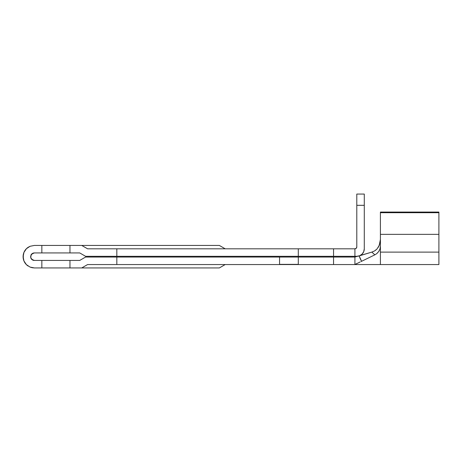 <?xml version="1.0" encoding="UTF-8"?>
<svg xmlns="http://www.w3.org/2000/svg" width="462" height="462" viewBox="0 0 462 462"><rect width="100%" height="100%" fill="white"/><g stroke="black" fill="none" stroke-linecap="round" stroke-linejoin="round"><path stroke-width="0.69" d="M31.699 259.332L30.885 258.119L32.912 260.146L31.699 259.332L34.35 260.429A3.748 3.748 0 0 1 30.885 258.119L30.885 255.249A3.748 3.748 0 0 1 34.35 252.933L79.735 252.933L85.58 256.306L116.834 256.306L116.834 248.81L298.302 248.81L298.302 256.306L116.834 256.306L333.547 256.306L333.547 248.81L354.914 248.81L354.914 256.306L333.547 256.306L356.791 256.306A7.496 7.496 0 0 0 357.576 256.266A7.496 7.496 0 0 1 356.791 256.306A7.496 7.496 0 0 0 358.333 256.15A7.496 7.496 0 0 1 358.339 256.144M30.047 267.076A11.25 11.25 0 0 1 30.042 267.071L26.392 264.634L23.955 260.99L23.1 256.681A11.25 11.25 0 0 1 28.101 247.332L30.042 246.292A11.25 11.25 0 0 1 30.047 246.292M23.314 254.487L23.955 252.379L23.1 256.681L23.314 258.876L23.314 254.487L23.1 256.681L23.955 260.99L24.994 262.93L26.392 264.634L23.955 260.99L26.392 264.634L30.042 267.076L34.35 267.931L32.155 267.717L30.042 267.076L34.35 267.931L69.964 267.931L69.964 260.429L41.846 260.429L41.846 267.931L34.35 267.931L30.042 267.076L26.392 264.634L28.101 266.037A11.25 11.25 0 0 1 23.1 256.681L23.955 252.379L26.392 248.729L30.042 246.292L34.35 245.438L30.042 246.292L34.35 245.438L41.846 245.438L34.35 245.438M358.778 256.04A7.496 7.496 0 0 0 358.789 256.035A7.496 7.496 0 0 0 359.321 255.867L360.089 255.544A7.496 7.496 0 0 0 364.287 248.81A7.496 7.496 0 0 1 360.089 255.544L359.344 255.861M360.21 258.703L359.193 255.913L361.567 261.313L374.821 254.845L361.567 261.313L360.21 258.703L361.567 261.313L360.21 258.703L361.567 261.313L361.082 261.544M360.175 261.966L354.914 264.559L354.914 257.057L116.834 257.057L279.556 257.057L279.556 264.559L116.834 264.559L116.834 257.057L85.58 257.057L79.735 260.429L34.35 260.429L41.846 260.429L41.846 267.931L81.745 267.931L87.589 264.559L354.914 264.559L333.547 264.559L333.547 257.057L354.914 257.057L354.914 264.559L380.411 264.559L380.411 252.119L380.411 264.559L438.9 264.559L438.9 252.119L380.411 252.119L380.411 212.064L438.9 212.064L438.9 252.119L380.411 252.119L380.411 234.355L438.9 234.355L380.411 234.355L380.411 212.699L438.9 212.699L380.411 212.699L380.411 212.064L438.9 212.064L438.9 264.559M359.02 262.491L359.811 262.133M358.749 256.046A7.496 7.496 0 0 1 358.368 256.139M359.321 255.867L371.858 252.102L360.089 255.544A7.496 7.496 0 0 0 364.287 248.81L363.715 251.68L364.287 248.81A7.496 7.496 0 0 1 356.791 256.306L354.914 256.306L354.914 248.81L87.589 248.81L81.745 245.438L41.846 245.438L41.846 252.933L69.964 252.933L69.964 245.438L41.846 245.438L41.846 252.933L34.35 252.933L31.699 254.031L34.35 252.933M355.099 256.993L357.576 256.266M23.955 252.379L26.392 248.729L23.955 252.379L26.392 248.729L30.042 246.292M32.912 253.216L30.885 255.249L31.699 254.031L30.596 256.681L30.885 258.119M355.347 256.912L356.566 256.549M377.096 253.355L378.88 251.293L380.012 248.822L380.411 246.206L379.966 248.978L378.713 251.547L376.576 253.777L374.821 254.845L371.858 252.102L374.543 250.958L376.94 249.047M378.759 246.431L380.209 241.834M355.394 264.27L356.745 263.554M364.287 194.069L356.791 194.069L356.791 246.933A1.877 1.877 0 0 1 354.914 248.81L356.242 248.261L356.791 246.933L356.791 194.069L364.287 194.069L364.287 205.319L364.287 194.069M219.346 245.438L81.745 245.438L219.346 245.438L225.19 248.81L219.346 245.438M81.745 267.931L219.346 267.931L225.19 264.559L219.346 267.931L69.964 267.931L69.964 260.429L79.735 260.429L85.58 257.057L116.834 257.057L116.834 264.559L87.589 264.559L81.745 267.931M32.912 260.146L34.35 260.429L32.912 260.146M364.287 248.81L364.287 205.319L356.791 205.319L364.287 205.319L364.287 248.81L363.715 251.68L362.093 254.112L359.661 255.734L356.791 256.306M298.302 264.368L298.302 257.057L333.547 257.057L333.547 264.559L298.302 264.559L298.302 257.057L279.556 257.057L279.556 264.368L298.302 264.368L279.556 264.559L298.302 264.368M298.302 248.81L333.547 248.81L333.547 256.306L298.302 256.306L298.302 248.81M379.597 244.398L379.14 245.622M378.748 246.46L378.262 247.314M374.821 254.845L371.858 252.102M375.421 250.387L376.975 249.006L379.198 245.484L380.411 239.414M87.589 248.81L116.834 248.81L116.834 256.306L85.58 256.306L79.735 252.933L69.964 252.933L69.964 245.438L81.745 245.438L87.589 248.81M26.392 248.729L28.101 247.332M23.955 260.99L23.314 258.876"/></g></svg>
